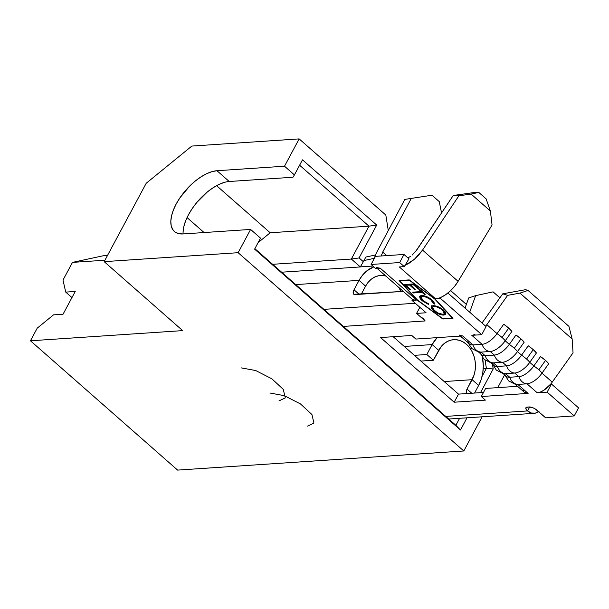<?xml version="1.0" encoding="UTF-8"?>
<svg xmlns="http://www.w3.org/2000/svg" width="609" height="609" viewBox="0 0 609 609"><rect width="100%" height="100%" fill="white"/><g stroke="black" fill="none" stroke-linecap="round" stroke-linejoin="round"><path stroke-width="0.91" d="M307.56 426.11L313.932 423.072L311.93 414.523L300.511 403.957L284.304 395.66L269.894 393.011M278.914 400.935L285.278 397.913L283.284 389.372L271.88 378.821L255.696 370.538L241.309 367.889M466.365 304.424L450.645 290.607L466.365 304.424M107.473 255.498L103.088 255.795L72.486 262.388L62.993 280.094L72.486 262.388L104.946 260.226L72.486 262.388L103.088 255.795L107.473 255.498M455.867 425.288L254.859 248.678L455.867 425.288L460.465 430.023L467.019 417.804L460.465 430.023L254.608 249.15L460.465 430.023L455.867 425.288L459.612 418.299L455.867 425.288M229.228 181.497L292.967 177.242L294.413 174.912L292.967 177.242L229.228 181.497L216.964 170.726L284.51 166.211L294.413 174.912L302.49 159.855L376.705 225.064L359.082 257.942L363.352 261.695L365.842 257.051L375.342 255.004L365.842 257.051L363.352 261.695L359.082 257.942L376.705 225.064L302.49 159.855L294.413 174.912L284.51 166.211L299.156 138.898L191.835 146.069L146.213 183.256L104.177 261.649L182.67 330.618L30.45 340.789L37.233 328.144L30.45 340.789L177.622 470.102L463.799 450.98L482.13 416.8L463.799 450.98L238.134 252.697L250.611 229.433L183.058 233.947L250.611 229.433L238.134 252.697L104.177 261.649L146.213 183.256L191.835 146.069L299.156 138.898L284.51 166.211L216.964 170.726L211.993 171.639L206.565 173.74L200.894 176.93L195.177 181.109L189.65 186.095L179.99 197.727L176.229 203.924L173.375 210.059L171.548 215.898L170.817 221.219L171.205 225.81L172.705 229.502L175.247 232.151L178.749 233.65L183.058 233.947A38.809 18.681 131.3 0 1 174.395 231.489A38.809 18.681 131.3 0 1 180.614 196.829A38.809 18.681 131.3 0 1 216.964 170.726L229.228 181.497A38.809 18.681 -48.7 0 0 198.268 200.757A38.809 18.681 -48.7 0 0 183.103 233.947M299.156 138.898L385.824 215.046L388.283 230.522L385.824 215.046L299.156 138.898M504.595 374.9L497.766 387.628L504.595 374.9M250.611 229.433L260.515 238.134L254.608 249.15L260.515 238.134L250.611 229.433M480.509 392.653L493.206 368.955L492.46 364.235L493.206 368.955L480.509 392.653M37.233 328.144L53.523 314.861L63.039 314.229L75.242 291.467L65.726 292.107L62.993 280.094L65.726 292.107L75.242 291.467L63.039 314.229L53.523 314.861L37.233 328.144M238.134 252.697L104.177 261.649L182.67 330.618L30.45 340.789L177.622 470.102L463.799 450.98L238.134 252.697M187.047 217.58L204.076 232.539L187.047 217.58M216.583 185.661L270.19 232.767L258.109 242.61L270.19 232.767L216.583 185.661M299.613 165.222L368.978 226.167L270.19 232.767L368.978 226.167L351.347 259.046L272.649 264.298L351.347 259.046L360.338 266.948L281.64 272.2L360.338 266.948L351.347 259.046L368.978 226.167L299.613 165.222M224.257 182.418L218.837 184.512L213.158 187.709L207.441 191.881L196.791 202.485L192.254 208.506L188.493 214.703L185.638 220.839L183.811 226.677L183.081 231.999M363.976 260.538L374.109 258.353L363.976 260.538M483.234 368.559L486.393 368.346L482.084 376.385L486.393 368.346L483.234 368.559M485.099 360.208L486.393 368.346L493.206 368.955L486.393 368.346L485.099 360.208M71.961 297.58L65.726 292.107L71.961 297.58M376.705 225.064L368.978 226.167L376.705 225.064M359.082 257.942L351.347 259.046L359.082 257.942M363.352 261.695L360.338 266.948L363.352 261.695M422.669 317.906L425.166 320.951L343.347 326.416L425.166 320.951L416.579 313.407L426.094 312.775L411.989 300.382L416.556 300.077L380.298 268.219L375.73 268.523L371.109 264.458L399.649 262.555L404.269 266.613L399.321 266.948L435.58 298.806L440.528 298.471L481.719 334.661L471.823 335.323L482.046 344.306L472.911 344.915L462.688 335.932L415.878 339.061L411.791 335.468L380.587 337.553L454.177 402.214L485.381 400.128L481.293 396.535L528.102 393.406L517.878 384.431L527.013 383.815L537.229 392.797A16.146 7.772 -48.7 0 0 550.703 384.096L551.465 384.043L578.55 407.84L574.211 415.932L578.55 407.84L551.465 384.043L550.703 384.096A16.146 7.772 -48.7 0 0 552.234 382.117L542.01 373.134L548.686 363.74A11.282 2.078 -144.6 0 0 545.512 360.429L540.51 356.554L533.834 365.948A11.282 2.078 35.4 0 1 538.836 369.823L545.512 360.429A11.282 2.078 -144.6 0 0 540.51 356.554L533.834 365.948L529.746 362.355A16.146 7.772 131.3 0 1 514.75 373.043L518.838 376.636L509.703 377.245L505.615 373.652L514.75 373.043L518.838 376.636A16.146 7.772 -48.7 0 0 533.834 365.948L529.746 362.355L536.422 352.961A11.282 2.078 -144.6 0 0 533.248 349.657A11.282 2.078 -144.6 0 0 528.247 345.783L521.57 355.176A11.282 2.078 35.4 0 1 526.572 359.051L533.248 349.657L526.572 359.051A11.282 2.078 -144.6 0 0 521.57 355.176L517.483 351.583A16.146 7.772 131.3 0 1 502.486 362.264L506.574 365.857L497.439 366.466L493.351 362.873L502.486 362.264L506.574 365.857A16.146 7.772 -48.7 0 0 521.57 355.176L517.483 351.583L524.159 342.189A11.282 2.078 -144.6 0 0 520.984 338.878A11.282 2.078 -144.6 0 0 515.983 335.003L509.307 344.397A11.282 2.078 35.4 0 1 514.308 348.272L520.984 338.878L514.308 348.272A11.282 2.078 -144.6 0 0 509.307 344.397L505.219 340.804A16.146 7.772 131.3 0 1 490.222 351.492L494.31 355.077L485.175 355.694L481.087 352.101L490.222 351.492L494.31 355.077A16.146 7.772 -48.7 0 0 509.307 344.397L505.219 340.804L511.895 331.41A11.282 2.078 -144.6 0 0 508.721 328.106A11.282 2.078 -144.6 0 0 503.719 324.224L497.043 333.618A11.282 2.078 35.4 0 1 502.044 337.5L508.721 328.106L502.044 337.5A11.282 2.078 -144.6 0 0 497.043 333.618L486.819 324.643A16.146 7.772 131.3 0 1 485.639 326.203A16.146 7.772 -48.7 0 0 486.819 324.643L507.632 295.35L502.745 293.827L482.008 323.014L502.745 293.827L507.632 295.35L519.941 293.119L572.148 338.992L573.046 352.824L552.234 382.117L542.01 373.134A16.146 7.772 131.3 0 1 527.013 383.815L537.229 392.797L547.126 392.135L574.211 415.932L545.672 417.843L535.227 408.944L533.081 407.832L529.191 406.957L526.146 407.459L525.795 408.319L527.569 410.93L445.75 416.404L527.569 410.93L531.292 413.009L535.311 413.153L539.018 411.349M442.743 318.621L417.477 300.016L399.816 280.901L409.332 280.262L434.598 298.867L452.259 317.982L442.743 318.621L417.477 300.016L399.816 280.901L400.037 280.498L399.816 280.901L409.454 280.041L434.719 298.646L452.259 317.982L442.743 318.621M421.169 291.589L412.636 292.16L413.549 292.967L422.09 292.396L424.313 294.353L425.295 294.292L419.921 289.564L418.946 289.633L421.169 291.589L421.443 291.087L419.73 289.579L421.443 291.087L421.169 291.589L412.636 292.16L413.549 292.967L422.09 292.396L424.313 294.353L425.295 294.292L419.921 289.564L418.946 289.633L421.169 291.589M433.075 305.665L431.553 306.137L431.126 307.286L431.789 308.892L435.93 312.516L442.789 315.081L445.415 314.625L445.849 313.475L445.164 311.846L442.279 309.075L435.382 305.87L433.075 305.665L431.263 306.487L433.501 310.727C437.064 313.589 440.513 315.051 443.862 315.097L445.719 314.267L443.421 309.989C439.85 307.142 436.402 305.703 433.075 305.665M432.086 300.024L429.657 298.204L423.978 295.746L420.796 295.647L419.601 296.598L420.164 298.646L422.09 300.701L428.538 304.477L428.302 303.731L425.485 302.384L422.25 299.856L420.933 297.725L421.23 296.735L424.412 296.522L429.056 298.555L432.009 300.968L433.182 303.411L434.552 304.074L433.882 301.942L432.086 300.024C428.53 297.101 425.044 295.601 421.641 295.525L419.54 296.887L422.09 300.701L428.538 304.477L428.302 303.731L423.065 300.633L421.032 296.979L422.494 296.332C425.28 296.408 428.135 297.641 431.05 300.039L433.182 303.411L434.552 304.074L432.086 300.024M403.988 284.563L409.75 289.625L410.725 289.564L405.876 285.301L409.537 285.058L414.386 289.321L415.361 289.252L410.512 284.997L413.442 284.799L418.292 289.054L419.266 288.993L413.496 283.923L403.988 284.563L409.75 289.625L410.725 289.564L405.876 285.301L409.537 285.058L414.386 289.321L415.361 289.252L410.512 284.997L413.442 284.799L418.292 289.054L419.266 288.993L413.496 283.923L403.988 284.563M409.24 279.889L399.093 280.566L417.089 300.039L442.834 318.994L452.982 318.317L434.986 298.844L409.24 279.889L434.986 298.844L452.982 318.317L442.834 318.994L443.055 318.598L442.834 318.994L417.089 300.039L399.093 280.566L409.24 279.889M517.581 386.312L485.632 388.443L517.581 386.312M483.477 392.455L458.516 394.122L393.178 336.716L458.516 394.122L483.477 392.455M486.058 326.569L447.881 293.028L486.058 326.569L481.719 334.661L486.058 326.569M474.99 334.569L471.823 335.323L481.719 334.661L440.528 298.471L441.19 297.245L445.811 294.573L450.401 290.836L454.603 286.306L458.097 281.35L492.057 224.972L490.382 211.003L486.104 198.846L478.803 192.429L486.104 198.846L490.382 211.003L471.107 194.073L478.803 192.429L475.987 192.277L453.256 195.489L458.889 195.793L422.539 250.101L458.889 195.793L471.107 194.073L490.382 211.003L492.057 224.972L458.097 281.35L422.539 250.101L418.84 254.882L414.447 259.244L409.712 262.852L404.985 265.433L404.269 266.613L399.321 266.948L435.58 298.806A22.35 10.764 -48.7 0 0 441.19 297.245A22.35 10.764 131.3 0 1 435.58 298.806L440.528 298.471L441.19 297.245A22.35 10.764 -48.7 0 0 458.097 281.35L422.539 250.101L414.447 259.244L404.985 265.433L408.951 258.825L403.988 254.463L375.448 256.366L371.109 264.458L375.73 268.523L380.298 268.219L376.332 267.518L380.298 268.219L416.556 300.077A22.35 10.764 131.3 0 1 412.544 299.339L411.989 300.382L416.556 300.077A22.35 10.764 -48.7 0 1 412.544 299.339L411.989 300.382L426.094 312.775L416.579 313.407L419.86 307.294L416.579 313.407L425.166 320.951M469.699 312.204L475.621 295.639L493.092 291.856L499.898 297.839L493.092 291.856L475.621 295.639L468.679 297.953L465.048 308.108L468.679 297.953L475.621 295.639L469.699 312.204M515.206 384.226L524.494 392.386A16.146 7.772 -48.7 0 0 528.102 393.406L517.878 384.431A16.146 7.772 131.3 0 1 514.278 383.404M502.943 373.446L506.102 376.217A16.146 7.772 -48.7 0 0 509.703 377.245L505.615 373.652A16.146 7.772 131.3 0 1 502.014 372.624M490.679 362.675L493.83 365.446A16.146 7.772 -48.7 0 0 497.439 366.466L493.351 362.873A16.146 7.772 131.3 0 1 489.743 361.853M478.415 351.895L481.567 354.666A16.146 7.772 -48.7 0 0 485.175 355.694L481.087 352.101A16.146 7.772 131.3 0 1 477.479 351.073M460.419 336.084L469.303 343.895A16.146 7.772 -48.7 0 0 472.911 344.915L462.688 335.932A16.146 7.772 131.3 0 1 459.087 334.912M471.823 335.323L482.046 344.306A16.146 7.772 -48.7 0 0 497.043 333.618L486.819 324.643L507.632 295.35L519.941 293.119L528.056 290.44L568.943 326.363L572.148 338.992L519.941 293.119L528.056 290.44L525.613 289.678L502.745 293.827L525.613 289.678L528.056 290.44L568.943 326.363L572.148 338.992L573.046 352.824L552.234 382.117A16.146 7.772 -48.7 0 1 550.703 384.096L543.906 390.224L540.404 392.044L537.229 392.797L547.126 392.135L574.211 415.932L545.672 417.843L537.085 410.299A6.212 2.367 28.2 0 0 529.191 406.957L527.287 407.086A6.212 2.367 28.2 0 0 525.902 407.748L525.925 407.71M381.409 255.476L382.718 252.08L386.738 255.613L382.718 252.08L411.326 198.29L382.718 252.08M376.225 253.199L404.833 199.409L431.971 195.215L439.256 201.617L441.548 212.983L439.256 201.617L431.971 195.215L404.833 199.409L376.225 253.199L373.88 259.289M523.032 389.128L523.793 391.564M524.433 392.333L528.102 393.406L481.293 396.535L485.632 388.443L481.293 396.535L485.381 400.128L454.177 402.214L458.516 394.122L454.177 402.214L380.587 337.553L411.791 335.468L415.878 339.061L462.688 335.932L460.122 335.559M551.465 384.043L547.126 392.135L551.465 384.043M466.821 393.566A6.212 2.992 131.3 0 1 466.768 393.521A6.212 2.992 131.3 0 1 467.057 389.113L472.112 379.689L444.212 381.554L472.112 379.689L478.651 385.436L474.571 393.049L478.651 385.436L472.112 379.689A25.38 20.028 -93.8 0 0 472.653 352.786A25.38 20.028 -93.8 0 0 453.705 339.685A25.38 20.028 -93.8 0 0 438.693 350.327L432.146 344.58A35.314 27.862 -93.8 0 1 437.11 337.645L432.146 344.58L404.254 346.445L432.146 344.58L426.825 354.507L414.371 355.336L426.825 354.507L433.364 360.254L420.918 361.084L433.364 360.254L438.693 350.327L432.146 344.58L426.825 354.507L433.364 360.254L441.175 346.574L444.205 343.529L447.668 341.314L451.421 340.005L455.334 339.662L459.247 340.286L463.015 341.87L466.486 344.336L469.531 347.594L472.036 351.53L473.901 355.976L475.058 360.772L475.454 365.727L475.081 370.66L473.954 375.372L467.057 389.113L471.754 393.231L467.057 389.113L466.311 391.031L466.258 392.615L466.905 393.627M359.074 280.368L354.019 289.793L359.181 294.322L354.019 289.793L353.273 291.711L353.22 293.294L353.867 294.307L403.28 291.376L355.116 294.596A6.212 2.992 131.3 0 1 353.73 294.2A6.212 2.992 131.3 0 1 354.019 289.793L359.074 280.368L365.613 286.116L359.074 280.368A35.314 27.862 -93.8 0 1 373.842 266.864L366.747 270.914L362.53 275.154L359.074 280.368L295.753 284.601L359.074 280.368M385.733 275.961A25.38 20.028 -93.8 0 0 380.633 275.481A25.38 20.028 -93.8 0 0 365.613 286.116L361.289 294.185L365.613 286.116L368.102 282.37L371.132 279.325L374.588 277.11L378.349 275.801L382.262 275.451L386.175 276.083M415.262 303.259L323.927 309.357L415.262 303.259M398.964 287.319L400.829 291.764M399.207 287.798A25.38 20.028 -93.8 0 1 400.752 291.544M538.622 411.646A13.04 10.292 -93.8 0 1 534.139 413.321A13.04 10.292 -93.8 0 1 527.569 410.93L529.701 406.957L527.569 410.93A6.212 2.367 28.2 0 1 525.902 407.748M478.651 385.436L481.217 379.437L482.785 372.875L483.302 366.017L482.457 357.483A35.314 27.862 -93.8 0 1 478.651 385.436M504.8 373.66A16.146 7.772 -48.7 0 0 505.615 373.652L514.75 373.043A16.146 7.772 -48.7 0 0 529.746 362.355L536.422 352.961L533.248 349.657L528.247 345.783L521.57 355.176A16.146 7.772 131.3 0 1 506.574 365.857L497.439 366.466A16.146 7.772 131.3 0 1 492.468 362.88M492.536 362.88A16.146 7.772 -48.7 0 0 493.351 362.873L502.486 362.264A16.146 7.772 -48.7 0 0 517.483 351.583L524.159 342.189L520.984 338.878L515.983 335.003L509.307 344.397A16.146 7.772 131.3 0 1 494.31 355.077L485.175 355.694A16.146 7.772 131.3 0 1 480.196 352.101M480.273 352.109A16.146 7.772 -48.7 0 0 481.087 352.101L490.222 351.492A16.146 7.772 -48.7 0 0 505.219 340.804L511.895 331.41L508.721 328.106L503.719 324.224L497.043 333.618A16.146 7.772 131.3 0 1 482.046 344.306L472.911 344.915A16.146 7.772 131.3 0 1 467.925 341.261M377.161 268.424L411.562 298.661A22.35 10.764 -48.7 0 0 412.544 299.339M412.224 255.034L416.906 249.797L453.256 195.489L415.399 251.814M410.664 256.267L407.946 257.942L410.664 256.267M404.985 265.433L404.269 266.613L399.649 262.555L403.988 254.463L408.951 258.825L404.985 265.433M371.109 264.458L399.649 262.555L403.988 254.463L375.448 256.366L371.109 264.458M475.987 192.277L478.803 192.429L471.107 194.073L458.889 195.793L453.256 195.489L475.987 192.277M481.087 352.101A11.282 8.899 -93.8 0 1 472.911 344.915A11.282 8.899 86.2 0 0 481.087 352.101M490.222 351.492A11.282 8.899 -93.8 0 1 482.046 344.306A11.282 8.899 86.2 0 0 490.222 351.492M505.219 340.804A11.282 2.078 -144.6 0 0 502.044 337.5A11.282 2.078 35.4 0 1 505.219 340.804M493.351 362.873A11.282 8.899 -93.8 0 1 485.175 355.694A11.282 8.899 86.2 0 0 493.351 362.873M502.486 362.264A11.282 8.899 -93.8 0 1 494.31 355.077A11.282 8.899 86.2 0 0 502.486 362.264M517.483 351.583A11.282 2.078 -144.6 0 0 514.308 348.272A11.282 2.078 35.4 0 1 517.483 351.583M505.615 373.652A11.282 8.899 -93.8 0 1 497.439 366.466A11.282 8.899 86.2 0 0 505.615 373.652M514.75 373.043A11.282 8.899 -93.8 0 1 506.574 365.857A11.282 8.899 86.2 0 0 514.75 373.043M529.746 362.355A11.282 2.078 -144.6 0 0 526.572 359.051A11.282 2.078 35.4 0 1 529.746 362.355M517.064 384.439A16.146 7.772 -48.7 0 0 517.878 384.431A11.282 8.899 -93.8 0 1 509.703 377.245A16.146 7.772 131.3 0 1 504.732 373.66M517.878 384.431L527.013 383.815A11.282 8.899 -93.8 0 1 518.838 376.636L509.703 377.245A11.282 8.899 86.2 0 0 517.878 384.431M538.836 369.823A11.282 2.078 -144.6 0 0 533.834 365.948A16.146 7.772 131.3 0 1 518.838 376.636A11.282 8.899 86.2 0 0 527.013 383.815A16.146 7.772 -48.7 0 0 542.01 373.134A11.282 2.078 -144.6 0 0 538.836 369.823A11.282 2.078 35.4 0 1 542.01 373.134L548.686 363.74L547.415 362.233L545.512 360.429L538.836 369.823M438.244 313.11L443.063 314.579L445.818 314L443.862 315.097L444.136 314.594C440.787 314.541 437.331 313.087 433.775 310.225L433.501 310.727L433.775 310.225L431.431 306.251M431.819 305.634L431.393 306.776L432.063 308.382L437.308 312.645M432.733 307.309L433.037 306.357L434.971 305.962M434.955 305.962L437.072 306.396M438.054 306.746L443.55 310.346L444.768 312.432L444.334 313.483M444.395 313.627L442.949 314.29C440.178 314.229 437.346 313.003 434.438 310.628L432.565 307.119L433.996 306.464C436.744 306.533 439.576 307.743 442.492 310.095L442.766 309.585L442.492 310.095L444.395 313.627L444.669 313.125L443.23 310.019M442.766 309.585C439.85 307.233 437.011 306.03 434.263 305.962L432.565 307.119M442.949 314.29L438.739 313.338L435.229 311.275L433.045 309.136L432.466 307.819L432.771 306.86L433.996 306.464L436.782 306.89L441.555 309.342L444.501 312.935L444.06 313.993L442.949 314.29M432.984 301.371L433.448 302.901L434.582 303.457L433.448 302.901L433.182 303.411L433.448 302.901L431.324 299.537L431.05 300.039L431.324 299.537C428.401 297.139 425.554 295.905 422.76 295.829L421.032 296.979M426.33 302.894L428.805 303.975L422.364 300.199L422.09 300.701L422.364 300.199L419.814 296.385L419.54 296.887L419.852 296.157M419.685 296.393L419.54 296.887M419.867 296.088L420.438 298.136L423.795 301.341M421.497 296.233L423.872 295.867M422.372 295.875L422.76 295.829M424.679 296.012L429.322 298.052L432.291 300.481M433.387 302.193L433.448 302.901M424.777 293.835L424.313 294.353L424.587 293.85L422.357 291.894L422.09 292.396L422.357 291.894L413.823 292.465L413.549 292.967L413.42 292.107L422.357 291.894L424.777 293.835M418.748 288.537L418.292 289.054L418.558 288.552L413.709 284.289L413.442 284.799L413.709 284.289L410.786 284.487L410.512 284.997L410.786 284.487L413.709 284.289L418.748 288.537M414.843 288.803L414.386 289.321L414.66 288.811L409.811 284.555L409.537 285.058L409.811 284.555L406.15 284.799L405.876 285.301L406.15 284.799L409.811 284.555L414.843 288.803M410.207 289.108L409.75 289.625L410.024 289.123L404.772 284.51L410.207 289.108M372.906 266.042L360.383 266.879M533.956 413.336L448.742 419.03M468.367 343.073L471.777 348.531L478.309 351.88L480.318 352.109M480.638 353.844L484.041 359.302L490.572 362.652L492.582 362.888M492.902 364.624L496.305 370.082L502.836 373.431L504.846 373.66M505.166 375.395L508.568 380.861L515.1 384.203L517.11 384.439"/></g></svg>
